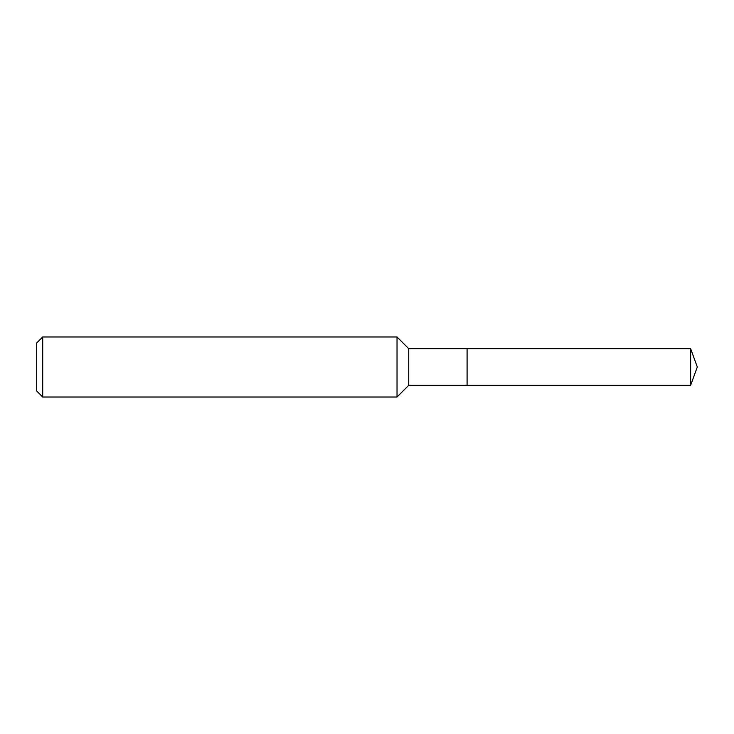 <?xml version="1.0" encoding="UTF-8"?>
<svg xmlns="http://www.w3.org/2000/svg" width="734" height="734" viewBox="0 0 734 734"><rect width="100%" height="100%" fill="white"/><g stroke="black" fill="none" stroke-linecap="round" stroke-linejoin="round"><path stroke-width="1.1" d="M690.639 348.696L467.09 348.696L467.09 385.304L467.09 348.696L408.746 348.696L408.746 385.304L690.639 385.304L697.3 367L690.639 348.696L690.639 385.304M408.746 348.696L397.03 336.97L397.03 397.03L408.746 385.304M42.71 397.03L36.7 391.02L36.7 342.98L42.71 336.97L42.71 397.03L397.03 397.03M42.71 336.97L397.03 336.97"/></g></svg>
